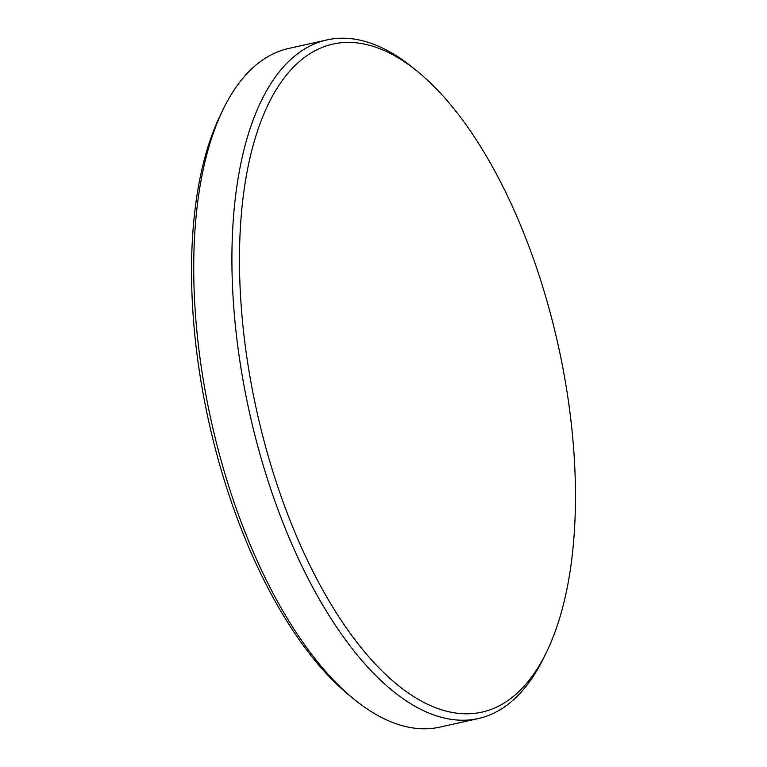 <?xml version="1.0" encoding="UTF-8"?>
<svg xmlns="http://www.w3.org/2000/svg" width="767" height="767" viewBox="0 0 767 767"><rect width="100%" height="100%" fill="white"/><g stroke="black" fill="none" stroke-linecap="round" stroke-linejoin="round"><path stroke-width="1.15" d="M572.853 439.108A342.178 154.282 77.4 0 0 417.123 71.158A342.178 154.282 77.4 0 0 242.113 317.202A342.178 154.282 77.4 0 0 372.551 661.049A342.178 154.282 77.4 0 0 546.564 652.008A342.178 154.282 77.4 0 0 572.853 439.108M546.564 652.008L543.908 657.472A347.652 156.746 -102.6 0 1 478.225 718.574A347.652 156.746 -102.6 0 1 234.587 317.317A347.652 156.746 -102.6 0 1 326.991 39.913A347.652 156.746 -102.6 0 1 412.406 67.343L417.123 71.158M354.594 699.657L349.877 695.842A342.178 154.282 -102.6 0 1 194.147 327.892A342.178 154.282 -102.6 0 1 220.436 114.992L223.092 109.528A347.652 156.746 77.4 0 0 196.381 325.831A347.652 156.746 77.4 0 0 354.594 699.657A347.652 156.746 77.4 0 0 440.009 727.087L478.225 718.574M326.991 39.913L288.775 48.426A347.652 156.746 77.4 0 0 223.092 109.528"/></g></svg>
